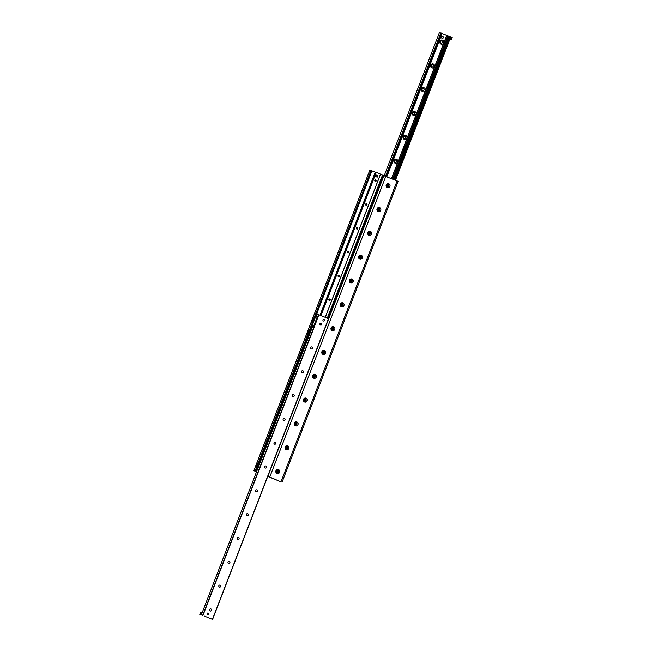 <?xml version="1.0" encoding="UTF-8"?>
<svg xmlns="http://www.w3.org/2000/svg" width="652" height="652" viewBox="0 0 652 652"><rect width="100%" height="100%" fill="white"/><g stroke="black" fill="none" stroke-linecap="round" stroke-linejoin="round"><path stroke-width="0.98" d="M388.812 183.782A2.078 1.98 -81.4 0 1 389.277 187.336A2.078 1.98 -81.4 0 1 386.106 186.032A2.078 1.98 -81.4 0 1 388.812 183.782M388.225 184.557A1.198 1.141 98.6 0 0 386.669 185.502A1.198 1.141 98.6 0 0 388.894 185.983A1.198 1.141 98.6 0 0 388.225 184.557M387.606 186.863A1.198 1.141 98.6 0 0 388.201 184.557A1.198 1.141 98.6 0 0 387.964 184.492M379.619 207.597A2.078 1.98 -81.4 0 1 380.092 211.158A2.078 1.98 -81.4 0 1 376.913 209.846A2.078 1.98 -81.4 0 1 379.619 207.597M379.032 208.379A1.198 1.141 98.6 0 0 377.475 209.325A1.198 1.141 98.6 0 0 379.708 209.797A1.198 1.141 98.6 0 0 379.032 208.379M378.413 210.677A1.198 1.141 98.6 0 0 379.008 208.371A1.198 1.141 98.6 0 0 378.771 208.306M370.434 231.419A2.078 1.98 -81.4 0 1 370.898 234.973A2.078 1.98 -81.4 0 1 367.72 233.669A2.078 1.98 -81.4 0 1 370.434 231.419M369.847 232.193A1.198 1.141 98.6 0 0 368.29 233.139A1.198 1.141 98.6 0 0 370.515 233.62A1.198 1.141 98.6 0 0 369.847 232.193M369.219 234.5A1.198 1.141 98.6 0 0 369.823 232.193A1.198 1.141 98.6 0 0 369.586 232.128M361.241 255.234A2.078 1.98 -81.4 0 1 361.705 258.795A2.078 1.98 -81.4 0 1 358.535 257.483A2.078 1.98 -81.4 0 1 361.241 255.234M360.654 256.016A1.198 1.141 98.6 0 0 359.097 256.961A1.198 1.141 98.6 0 0 361.322 257.434A1.198 1.141 98.6 0 0 360.654 256.016M360.034 258.314A1.198 1.141 98.6 0 0 360.629 256.008A1.198 1.141 98.6 0 0 360.393 255.943M352.047 279.056A2.078 1.98 -81.4 0 1 352.52 282.609A2.078 1.98 -81.4 0 1 349.342 281.305A2.078 1.98 -81.4 0 1 352.047 279.056M351.461 279.83A1.198 1.141 98.6 0 0 349.904 280.776A1.198 1.141 98.6 0 0 352.137 281.257A1.198 1.141 98.6 0 0 351.461 279.83M350.841 282.137A1.198 1.141 98.6 0 0 351.436 279.83A1.198 1.141 98.6 0 0 351.2 279.757M342.854 302.87A2.078 1.98 -81.4 0 1 343.327 306.432A2.078 1.98 -81.4 0 1 340.148 305.12A2.078 1.98 -81.4 0 1 342.854 302.87M342.276 303.653A1.198 1.141 98.6 0 0 340.711 304.598A1.198 1.141 98.6 0 0 342.944 305.071A1.198 1.141 98.6 0 0 342.276 303.653M341.648 305.951A1.198 1.141 98.6 0 0 342.251 303.645A1.198 1.141 98.6 0 0 342.007 303.579M333.669 326.693A2.078 1.98 -81.4 0 1 334.134 330.246A2.078 1.98 -81.4 0 1 330.955 328.942A2.078 1.98 -81.4 0 1 333.669 326.693M333.082 327.467A1.198 1.141 98.6 0 0 331.526 328.412A1.198 1.141 98.6 0 0 333.751 328.893A1.198 1.141 98.6 0 0 333.082 327.467M332.463 329.765A1.198 1.141 98.6 0 0 333.058 327.467A1.198 1.141 98.6 0 0 332.822 327.394M324.476 350.507A2.078 1.98 -81.4 0 1 324.949 354.069A2.078 1.98 -81.4 0 1 321.77 352.756A2.078 1.98 -81.4 0 1 324.476 350.507M323.889 351.289A1.198 1.141 98.6 0 0 322.332 352.235A1.198 1.141 98.6 0 0 324.566 352.708A1.198 1.141 98.6 0 0 323.889 351.289M323.27 353.588A1.198 1.141 98.6 0 0 323.865 351.281A1.198 1.141 98.6 0 0 323.628 351.216M315.283 374.329A2.078 1.98 -81.4 0 1 315.755 377.883A2.078 1.98 -81.4 0 1 312.577 376.579A2.078 1.98 -81.4 0 1 315.283 374.329M314.704 375.104A1.198 1.141 98.6 0 0 313.139 376.049A1.198 1.141 98.6 0 0 315.372 376.53A1.198 1.141 98.6 0 0 314.704 375.104M314.077 377.402A1.198 1.141 98.6 0 0 314.68 375.104A1.198 1.141 98.6 0 0 314.435 375.03M306.098 398.144A2.078 1.98 -81.4 0 1 306.562 401.697A2.078 1.98 -81.4 0 1 303.384 400.393A2.078 1.98 -81.4 0 1 306.098 398.144M305.511 398.926A1.198 1.141 98.6 0 0 303.954 399.872A1.198 1.141 98.6 0 0 306.179 400.344A1.198 1.141 98.6 0 0 305.511 398.926M304.892 401.224A1.198 1.141 98.6 0 0 305.486 398.918A1.198 1.141 98.6 0 0 305.25 398.853M296.904 421.966A2.078 1.98 -81.4 0 1 297.369 425.52A2.078 1.98 -81.4 0 1 294.199 424.216A2.078 1.98 -81.4 0 1 296.904 421.966M296.318 422.74A1.198 1.141 98.6 0 0 294.761 423.686A1.198 1.141 98.6 0 0 296.986 424.167A1.198 1.141 98.6 0 0 296.318 422.74M295.698 425.039A1.198 1.141 98.6 0 0 296.293 422.74A1.198 1.141 98.6 0 0 296.057 422.667M287.711 445.781A2.078 1.98 -81.4 0 1 288.184 449.334A2.078 1.98 -81.4 0 1 285.005 448.03A2.078 1.98 -81.4 0 1 287.711 445.781M287.133 446.563A1.198 1.141 98.6 0 0 285.568 447.5A1.198 1.141 98.6 0 0 287.801 447.981A1.198 1.141 98.6 0 0 287.133 446.563M286.505 448.861A1.198 1.141 98.6 0 0 287.108 446.555A1.198 1.141 98.6 0 0 286.864 446.49M278.526 469.603A2.078 1.98 -81.4 0 1 278.991 473.156A2.078 1.98 -81.4 0 1 275.812 471.852A2.078 1.98 -81.4 0 1 278.526 469.603M277.939 470.377A1.198 1.141 98.6 0 0 276.383 471.323A1.198 1.141 98.6 0 0 278.608 471.795A1.198 1.141 98.6 0 0 277.939 470.377M277.312 472.676A1.198 1.141 98.6 0 0 277.915 470.377A1.198 1.141 98.6 0 0 277.679 470.304M281.069 481.877L280.156 481.217M280.262 481.551L267.76 476.4M369.945 170.025L370.915 170.107L370.841 171.044L255.502 469.962L254.859 470.809L253.856 470.671L256.513 471.852M370.841 171.044L371.689 171.386L371.762 170.457L370.931 170.123M371.689 171.386L256.342 470.304L255.502 469.962M254.859 470.809L255.706 471.151L256.342 470.304M255.706 471.151L254.745 471.013L256.538 471.787M280.238 481.543L267.833 476.221M313.368 317.85L313.009 318.738L313.368 317.85M311.754 322.015L311.403 322.911L311.754 322.015M308.999 329.162L308.649 330.051L308.999 329.162M307.394 333.335L307.035 334.223L307.394 333.335M258.127 460.997L257.776 461.885L258.127 460.997M256.521 465.161L256.163 466.058L256.521 465.161M312.577 319.896L312.194 320.857L312.577 319.896M308.209 331.208L307.825 332.178L308.209 331.208M257.336 463.042L256.953 464.004L257.336 463.042M380.458 174.328L398.062 181.337M371.844 170.783L375.307 172.185L320.124 315.193M321.004 323.074A1.059 1.002 -81.4 0 1 321.803 324.378A1.059 1.002 -81.4 0 1 319.871 323.971A1.059 1.002 -81.4 0 1 321.24 323.131A1.059 1.002 -81.4 0 1 320.702 325.161M312.023 346.945A1.059 1.002 -81.4 0 1 311.493 348.975A1.059 1.002 -81.4 0 1 310.678 347.785A1.059 1.002 -81.4 0 1 312.023 346.945M311.827 346.888A1.059 1.002 -81.4 0 1 312.634 348.201A1.059 1.002 -81.4 0 1 311.509 348.983M302.626 370.711A1.059 1.002 -81.4 0 1 303.416 372.007A1.059 1.002 -81.4 0 1 301.485 371.599A1.059 1.002 -81.4 0 1 302.854 370.768A1.059 1.002 -81.4 0 1 302.316 372.797M293.636 394.582A1.059 1.002 -81.4 0 1 293.115 396.612A1.059 1.002 -81.4 0 1 292.292 395.422A1.059 1.002 -81.4 0 1 293.636 394.582M293.449 394.525A1.059 1.002 -81.4 0 1 294.256 395.837A1.059 1.002 -81.4 0 1 293.131 396.612M284.239 418.348A1.059 1.002 -81.4 0 1 285.038 419.643A1.059 1.002 -81.4 0 1 283.922 420.434M284.476 418.405A1.059 1.002 -81.4 0 1 283.938 420.434A1.059 1.002 -81.4 0 1 283.107 419.236A1.059 1.002 -81.4 0 1 284.476 418.405M275.062 442.162A1.059 1.002 -81.4 0 1 275.845 443.466A1.059 1.002 -81.4 0 1 273.913 443.058A1.059 1.002 -81.4 0 1 275.258 442.219A1.059 1.002 -81.4 0 1 274.745 444.248M265.861 465.984A1.059 1.002 -81.4 0 1 266.66 467.28A1.059 1.002 -81.4 0 1 265.543 468.071M266.097 466.041A1.059 1.002 -81.4 0 1 265.56 468.071A1.059 1.002 -81.4 0 1 264.72 466.873A1.059 1.002 -81.4 0 1 266.097 466.041M256.684 489.799A1.059 1.002 -81.4 0 1 257.467 491.103A1.059 1.002 -81.4 0 1 255.535 490.695A1.059 1.002 -81.4 0 1 256.872 489.856A1.059 1.002 -81.4 0 1 256.366 491.885M247.491 513.621A1.059 1.002 -81.4 0 1 248.306 514.933A1.059 1.002 -81.4 0 1 246.342 514.509A1.059 1.002 -81.4 0 1 247.687 513.678A1.059 1.002 -81.4 0 1 247.165 515.708M238.306 537.435A1.059 1.002 -81.4 0 1 239.088 538.739A1.059 1.002 -81.4 0 1 237.149 538.332A1.059 1.002 -81.4 0 1 238.493 537.492A1.059 1.002 -81.4 0 1 237.988 539.522M229.113 561.258A1.059 1.002 -81.4 0 1 229.92 562.57A1.059 1.002 -81.4 0 1 227.964 562.146A1.059 1.002 -81.4 0 1 229.3 561.315A1.059 1.002 -81.4 0 1 228.779 563.336M219.903 585.072A1.059 1.002 -81.4 0 1 220.702 586.376A1.059 1.002 -81.4 0 1 218.77 585.969A1.059 1.002 -81.4 0 1 220.14 585.137A1.059 1.002 -81.4 0 1 219.602 587.159M210.735 608.895A1.059 1.002 -81.4 0 1 211.541 610.207A1.059 1.002 -81.4 0 1 209.577 609.783A1.059 1.002 -81.4 0 1 210.922 608.952A1.059 1.002 -81.4 0 1 210.4 610.973M204.223 616.034L212.585 619.4L204.223 616.034M323.93 319.553A0.766 0.733 -81.4 0 1 323.539 321.02A0.766 0.733 -81.4 0 1 322.936 320.156A0.766 0.733 -81.4 0 1 323.93 319.553M208.053 613.076A0.766 0.733 -81.4 0 1 207.662 614.543A0.766 0.733 -81.4 0 1 207.059 613.679A0.766 0.733 -81.4 0 1 208.053 613.076M328.616 318.698L212.585 619.4L328.616 318.698L318.73 314.631L317.777 317.011L317.19 316.921M442.512 40.179A2.078 1.98 -81.4 0 1 442.985 43.741A2.078 1.98 -81.4 0 1 439.807 42.429A2.078 1.98 -81.4 0 1 442.512 40.179M441.836 41.084A1.059 1.002 98.6 0 0 440.467 41.915A1.059 1.002 98.6 0 0 442.423 42.339A1.059 1.002 98.6 0 0 441.836 41.084M441.282 43.113A1.059 1.002 98.6 0 0 441.803 41.084A1.059 1.002 98.6 0 0 441.6 41.027M433.327 64.002A2.078 1.98 -81.4 0 1 433.792 67.555A2.078 1.98 -81.4 0 1 430.613 66.251A2.078 1.98 -81.4 0 1 433.327 64.002M432.643 64.907A1.059 1.002 98.6 0 0 431.274 65.738A1.059 1.002 98.6 0 0 433.238 66.154A1.059 1.002 98.6 0 0 432.643 64.907M432.097 66.928A1.059 1.002 98.6 0 0 432.618 64.898A1.059 1.002 98.6 0 0 432.406 64.841M424.134 87.816A2.078 1.98 -81.4 0 1 424.607 91.378A2.078 1.98 -81.4 0 1 421.428 90.066A2.078 1.98 -81.4 0 1 424.134 87.816M423.458 88.721A1.059 1.002 98.6 0 0 422.08 89.552A1.059 1.002 98.6 0 0 424.044 89.976A1.059 1.002 98.6 0 0 423.458 88.721M422.903 90.75A1.059 1.002 98.6 0 0 423.425 88.721A1.059 1.002 98.6 0 0 423.221 88.664M414.941 111.639A2.078 1.98 -81.4 0 1 415.414 115.192A2.078 1.98 -81.4 0 1 412.235 113.888A2.078 1.98 -81.4 0 1 414.941 111.639M414.264 112.543A1.059 1.002 98.6 0 0 412.895 113.375A1.059 1.002 98.6 0 0 414.851 113.79A1.059 1.002 98.6 0 0 414.264 112.543M413.71 114.565A1.059 1.002 98.6 0 0 414.232 112.535A1.059 1.002 98.6 0 0 414.028 112.478M405.756 135.453A2.078 1.98 -81.4 0 1 406.22 139.015A2.078 1.98 -81.4 0 1 403.042 137.702A2.078 1.98 -81.4 0 1 405.756 135.453M404.525 138.387A1.059 1.002 98.6 0 0 405.047 136.358A1.059 1.002 98.6 0 0 403.702 137.189A1.059 1.002 98.6 0 0 405.666 137.613A1.059 1.002 98.6 0 0 404.835 136.292M396.563 159.275A2.078 1.98 -81.4 0 1 397.027 162.829A2.078 1.98 -81.4 0 1 393.857 161.525A2.078 1.98 -81.4 0 1 396.563 159.275M395.886 160.18A1.059 1.002 98.6 0 0 394.509 161.011A1.059 1.002 98.6 0 0 396.473 161.427A1.059 1.002 98.6 0 0 395.886 160.18M395.332 162.201A1.059 1.002 98.6 0 0 395.854 160.172A1.059 1.002 98.6 0 0 395.65 160.115M447.728 37.783L448.087 36.919M393.335 179.259L447.712 37.653M448.005 36.985L448.535 36.227L442.056 33.611M449.049 38.118L449.375 37.262M449.424 36.471L448.535 36.227M439.415 32.6L384.24 175.6L439.415 32.6L442.162 33.342L386.766 176.562M450.768 36.879L395.487 180.148L450.768 36.879L449.464 36.365L394.207 179.618M391.648 178.566L446.832 35.575M391.51 178.509L446.685 35.518M375.185 179.96A0.791 0.75 -81.4 0 1 374.99 181.24M375.788 179.928A0.791 0.75 -81.4 0 1 375.389 181.435A0.791 0.75 -81.4 0 1 374.77 180.547A0.791 0.75 -81.4 0 1 375.788 179.928M365.992 203.774A0.791 0.75 -81.4 0 1 365.796 205.054M366.595 203.75A0.791 0.75 -81.4 0 1 366.196 205.258A0.791 0.75 -81.4 0 1 365.576 204.369A0.791 0.75 -81.4 0 1 366.595 203.75M356.807 227.597A0.791 0.75 -81.4 0 1 356.611 228.876M357.41 227.564A0.791 0.75 -81.4 0 1 357.011 229.072A0.791 0.75 -81.4 0 1 356.383 228.184A0.791 0.75 -81.4 0 1 357.41 227.564M347.614 251.411A0.791 0.75 -81.4 0 1 347.418 252.691M348.217 251.387A0.791 0.75 -81.4 0 1 347.818 252.894A0.791 0.75 -81.4 0 1 347.198 252.006A0.791 0.75 -81.4 0 1 348.217 251.387M338.421 275.225A0.791 0.75 -81.4 0 1 338.225 276.505M339.024 275.201A0.791 0.75 -81.4 0 1 338.624 276.709A0.791 0.75 -81.4 0 1 338.005 275.82A0.791 0.75 -81.4 0 1 339.024 275.201M329.227 299.048A0.791 0.75 -81.4 0 1 329.04 300.327M329.839 299.015A0.791 0.75 -81.4 0 1 329.439 300.531A0.791 0.75 -81.4 0 1 328.812 299.635A0.791 0.75 -81.4 0 1 329.839 299.015M375.854 176.439A0.799 0.758 -81.4 0 1 376.277 175.339M376.098 172.438L375.307 172.185M376.163 172.315L320.906 315.511L376.147 172.315L380.499 174.092L325.234 317.296M325.283 317.312L380.499 174.092M387.907 184.915A0.791 0.75 98.6 0 0 386.88 185.535A0.791 0.75 98.6 0 0 388.339 185.853A0.791 0.75 98.6 0 0 387.907 184.915M387.101 186.227A0.791 0.75 98.6 0 0 387.296 184.948M378.714 208.738A0.791 0.75 98.6 0 0 377.687 209.357A0.791 0.75 98.6 0 0 379.154 209.667A0.791 0.75 98.6 0 0 378.714 208.738M377.915 210.042A0.791 0.75 98.6 0 0 378.111 208.762M369.521 232.552A0.791 0.75 98.6 0 0 368.502 233.172A0.791 0.75 98.6 0 0 369.961 233.489A0.791 0.75 98.6 0 0 369.521 232.552M368.722 233.864A0.791 0.75 98.6 0 0 368.918 232.585M360.328 256.375A0.791 0.75 98.6 0 0 359.309 256.994A0.791 0.75 98.6 0 0 360.768 257.304A0.791 0.75 98.6 0 0 360.328 256.375M359.529 257.679A0.791 0.75 98.6 0 0 359.725 256.399M351.143 280.189A0.791 0.75 98.6 0 0 350.116 280.808A0.791 0.75 98.6 0 0 351.583 281.126A0.791 0.75 98.6 0 0 351.143 280.189M350.344 281.501A0.791 0.75 98.6 0 0 350.531 280.221M341.95 304.011A0.791 0.75 98.6 0 0 340.931 304.631A0.791 0.75 98.6 0 0 342.39 304.94A0.791 0.75 98.6 0 0 341.95 304.011M341.151 305.315A0.791 0.75 98.6 0 0 341.346 304.036M332.756 327.826A0.791 0.75 98.6 0 0 331.738 328.445A0.791 0.75 98.6 0 0 333.196 328.755A0.791 0.75 98.6 0 0 332.756 327.826M331.958 329.138A0.791 0.75 98.6 0 0 332.153 327.858M323.571 351.648A0.791 0.75 98.6 0 0 322.544 352.267A0.791 0.75 98.6 0 0 324.011 352.577A0.791 0.75 98.6 0 0 323.571 351.648M322.773 352.952A0.791 0.75 98.6 0 0 322.96 351.672M314.378 375.462A0.791 0.75 98.6 0 0 313.359 376.082A0.791 0.75 98.6 0 0 314.818 376.391A0.791 0.75 98.6 0 0 314.378 375.462M313.579 376.774A0.791 0.75 98.6 0 0 313.775 375.495M305.185 399.285A0.791 0.75 98.6 0 0 304.166 399.904A0.791 0.75 98.6 0 0 305.625 400.214A0.791 0.75 98.6 0 0 305.185 399.285M304.386 400.589A0.791 0.75 98.6 0 0 304.582 399.309M296 423.099A0.791 0.75 98.6 0 0 294.973 423.718A0.791 0.75 98.6 0 0 296.432 424.028A0.791 0.75 98.6 0 0 296 423.099M295.193 424.403A0.791 0.75 98.6 0 0 295.389 423.124M286.807 446.913A0.791 0.75 98.6 0 0 285.788 447.533A0.791 0.75 98.6 0 0 287.247 447.851A0.791 0.75 98.6 0 0 286.807 446.913M286.008 448.226A0.791 0.75 98.6 0 0 286.204 446.946M277.613 470.736A0.791 0.75 98.6 0 0 276.595 471.355A0.791 0.75 98.6 0 0 278.054 471.665A0.791 0.75 98.6 0 0 277.613 470.736M276.815 472.04A0.791 0.75 98.6 0 0 277.01 470.76M275.592 479.464L271.452 477.883L275.592 479.464M315.959 316.334L317.777 317.011M318.698 314.631L317.141 313.987L316.228 316.375M317.141 313.987L316.693 313.922M315.967 315.78L316.489 314.443M200.449 613.866L200.84 612.904M200.743 613.377L200.376 613.923L200.743 613.377M199.797 614.494L202.666 615.333L199.797 614.494L200.71 612.114L202.03 612.309L201.109 614.689M201.411 613.475L200.979 614.127L201.411 613.475M201.052 614.078L201.533 612.896M202.03 612.309L203.587 612.953L202.666 615.333M449.839 39.283L451.192 39.837L452.203 37.506L451.29 39.886L449.725 39.585M452.113 37.457L450.76 36.903M313.824 325.633L317.157 317.312L315.625 316.685M312.406 325.022L313.938 325.65M315.772 316.301L315.788 316.75M317.051 317.271L317.214 316.848L315.951 316.326M313.84 325.609L313.653 326.073L312.21 325.527M313.653 326.073L312.137 325.731M312.569 325.087L312.389 325.552M442.284 38.297A0.962 0.913 -81.4 0 1 441.404 37.197A0.962 0.913 -81.4 0 1 442.569 36.414M442.895 36.479A0.962 0.913 -81.4 0 1 442.406 38.321A0.962 0.913 -81.4 0 1 441.648 37.237A0.962 0.913 -81.4 0 1 442.895 36.479M377.206 177.157L375.544 176.537L376.375 175.086L377.785 175.665L377.206 177.157L375.796 176.578L376.375 175.086M369.969 169.96L253.938 470.662M281.11 481.535L397.141 180.824M327.296 318.143L382.463 175.16M383.229 175.421L328.037 318.445M385.862 176.187L269.822 476.889M267.923 476.237L383.963 175.527M212.454 619.335L328.486 318.632M202.943 615.423L318.975 314.72M202.699 615.333L318.73 314.631M312.813 325.951L202.275 612.415L312.83 325.951M392.594 178.958L447.777 35.966M394.158 179.602L448.747 38.134M449.114 37.164L449.391 36.455M393.645 179.39L448.869 36.292M395.283 180.058L450.565 36.781M394.566 179.765L449.856 36.488M393.547 179.349L448.755 36.259M386.677 176.521L441.966 33.244M385.968 176.227L441.257 32.95M385.593 176.081L440.874 32.82M320.205 315.226L375.389 172.209M320.067 315.169L375.242 172.177L320.059 315.16M321.004 315.552L376.261 172.348M371.762 170.457L370.915 170.107M253.856 470.671L369.888 169.968M282.112 482.032L398.144 181.329M394.191 179.61L449.464 36.365M386.88 176.602L442.162 33.342M325.291 317.312L380.548 174.117"/></g></svg>
